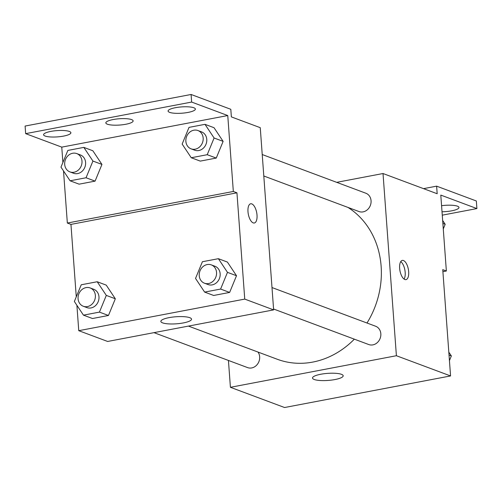 <?xml version="1.0" encoding="UTF-8"?>
<svg xmlns="http://www.w3.org/2000/svg" width="502" height="502" viewBox="0 0 502 502"><rect width="100%" height="100%" fill="white"/><g stroke="black" fill="none" stroke-linecap="round" stroke-linejoin="round"><path stroke-width="0.75" d="M336.685 182.339L383.02 173.523L437.179 193.741L436.621 186.154L476.342 200.982L476.9 208.575L440.794 195.09L446.366 271.011L442.758 269.662L450.564 375.942L284.571 407.524L230.412 387.299L228.435 360.449M403.457 260.525A9.776 4.261 -100.8 0 1 408.54 270.465A9.776 4.261 -100.8 0 1 405.98 279.62A9.776 4.261 -100.8 0 1 399.968 270.81A9.776 4.261 -100.8 0 1 402.328 260.406A9.776 4.261 -100.8 0 1 403.457 260.525M383.02 173.523L396.398 355.723L450.564 375.942M273.565 309.006L368.763 344.548A9.776 8.509 -69.5 0 0 380.83 333.742A9.776 8.509 -69.5 0 0 375.603 326.231L271.99 287.546M263.801 175.995L358.999 211.543A9.776 8.509 -69.5 0 0 371.06 200.737A9.776 8.509 -69.5 0 0 365.839 193.22L262.226 154.534M396.398 355.723L230.412 387.299M153.982 332.65L247.593 367.602A9.776 8.509 -69.5 0 0 259.659 356.796A9.776 8.509 -69.5 0 0 258.009 352.065M188.445 326.093L277.273 359.256A84.167 73.236 -69.5 0 0 354.349 339.164M367 323.018A84.167 73.236 -69.5 0 0 381.131 266.255A84.167 73.236 -69.5 0 0 347.949 207.414M314.246 379.493A15.38 3.539 -4.2 0 1 312.508 378.031A15.38 3.539 -4.2 0 1 327.586 373.375A15.38 3.539 -4.2 0 1 343.186 375.778A15.38 3.539 -4.2 0 1 331.627 380.077A15.38 3.539 -4.2 0 1 314.246 379.493M404.072 279.081A9.776 4.261 79.2 0 0 404.85 269.881A9.776 4.261 79.2 0 0 400.747 261.611M436.621 186.154L423.525 188.645M446.366 271.011L442.902 271.67M476.9 208.575L442.268 215.163M441.572 205.701A13.686 3.15 -4.2 0 1 458.972 207.47A13.686 3.15 -4.2 0 1 442.017 211.769M76.273 296.839L70.951 224.394L236.944 192.818L233.33 191.469L227.757 115.548L191.645 102.069L191.093 94.476L230.807 109.304L231.366 116.897L260.256 127.684L273.634 309.885L107.641 341.467L78.758 330.68L76.894 305.291M251.803 203.9A9.776 4.261 -100.8 0 1 256.886 213.839A9.776 4.261 -100.8 0 1 254.326 222.995A9.776 4.261 -100.8 0 1 248.314 214.191A9.776 4.261 -100.8 0 1 250.674 203.787A9.776 4.261 -100.8 0 1 251.803 203.9M236.944 192.818L244.744 299.098L273.634 309.885M115.328 298.778L106.229 285.117L115.328 298.778L108.457 315.482L115.328 298.778L106.305 295.408L99.434 312.112L83.457 315.149L74.359 301.489L81.23 284.785L97.2 281.748L106.305 295.408M92.487 318.519L108.457 315.482L92.487 318.519L83.457 315.149M236.505 275.73L227.4 262.063L236.505 275.73L229.634 292.428L236.505 275.73L227.475 272.354L220.604 289.058L204.634 292.095L195.529 278.434L202.4 261.73L218.376 258.693L227.475 272.354M213.657 295.471L229.634 292.428L213.657 295.471L204.634 292.095M244.744 299.098L78.758 330.68M162.592 322.868A15.38 3.539 -4.2 0 1 160.853 321.406A15.38 3.539 -4.2 0 1 175.932 316.756A15.38 3.539 -4.2 0 1 191.532 319.153A15.38 3.539 -4.2 0 1 179.973 323.457A15.38 3.539 -4.2 0 1 162.592 322.868M70.951 224.394L67.343 223.045L63.516 170.931M62.894 162.485L61.765 147.13L25.658 133.645L25.1 126.058L191.093 94.476M254.326 222.995A9.776 4.261 79.2 0 0 256.88 213.839A9.776 4.261 79.2 0 0 251.797 203.9A9.776 4.261 79.2 0 0 250.667 203.787M25.658 133.645L191.645 102.069M67.343 223.045L233.33 191.469M223.126 141.369L214.021 127.709L223.126 141.369L216.255 158.074L223.126 141.369L214.097 138L207.226 154.704L191.256 157.741L182.151 144.08L189.022 127.376L204.998 124.339L214.097 138M200.279 161.111L216.255 158.074L200.279 161.111L191.256 157.741M101.95 164.424L92.851 150.763L101.95 164.424L95.079 181.128L101.95 164.424L92.926 161.054L86.055 177.758L70.079 180.795L60.98 167.128L67.852 150.431L83.828 147.387L92.926 161.054M79.109 184.165L95.079 181.128L79.109 184.165L70.079 180.795M61.765 147.13L227.757 115.548M107.384 124.207A13.686 3.15 -4.2 0 1 105.834 122.902A13.686 3.15 -4.2 0 1 119.256 118.761A13.686 3.15 -4.2 0 1 133.137 120.9A13.686 3.15 -4.2 0 1 122.852 124.728A13.686 3.15 -4.2 0 1 107.384 124.207M69.345 131.442A13.686 3.15 -4.2 0 1 70.889 132.741A13.686 3.15 -4.2 0 1 57.466 136.883A13.686 3.15 -4.2 0 1 43.586 134.749A13.686 3.15 -4.2 0 1 53.871 130.922A13.686 3.15 -4.2 0 1 69.345 131.442M193.835 107.761A13.686 3.15 -4.2 0 1 195.385 109.059A13.686 3.15 -4.2 0 1 181.962 113.201A13.686 3.15 -4.2 0 1 168.082 111.061A13.686 3.15 -4.2 0 1 178.367 107.233A13.686 3.15 -4.2 0 1 193.835 107.761M204.471 283.21L208.085 284.552A9.776 8.509 -69.5 0 0 220.152 273.753A9.776 8.509 -69.5 0 0 214.925 266.236L211.311 264.887A9.776 8.509 -69.5 0 0 199.922 271.074A9.776 8.509 -69.5 0 0 204.471 283.21A9.776 8.509 -69.5 0 0 216.538 272.404A9.776 8.509 -69.5 0 0 211.311 264.887M218.376 258.693L227.4 262.063M220.604 289.058L229.634 292.428M83.301 306.258L86.909 307.607A9.776 8.509 -69.5 0 0 98.976 296.801A9.776 8.509 -69.5 0 0 93.748 289.29L90.14 287.941A9.776 8.509 -69.5 0 0 78.751 294.122A9.776 8.509 -69.5 0 0 83.301 306.258A9.776 8.509 -69.5 0 0 95.367 295.452A9.776 8.509 -69.5 0 0 90.14 287.941M97.2 281.748L106.229 285.117M99.434 312.112L108.457 315.482M191.093 148.849L194.707 150.198A9.776 8.509 -69.5 0 0 206.774 139.393A9.776 8.509 -69.5 0 0 201.547 131.882L197.932 130.533A9.776 8.509 -69.5 0 0 186.543 136.713A9.776 8.509 -69.5 0 0 191.093 148.849A9.776 8.509 -69.5 0 0 203.159 138.05A9.776 8.509 -69.5 0 0 197.932 130.533M204.998 124.339L214.021 127.709M207.226 154.704L216.255 158.074M69.922 171.904L73.53 173.253A9.776 8.509 -69.5 0 0 85.597 162.447A9.776 8.509 -69.5 0 0 80.376 154.93L76.762 153.587A9.776 8.509 -69.5 0 0 65.373 159.768A9.776 8.509 -69.5 0 0 69.922 171.904A9.776 8.509 -69.5 0 0 81.989 161.098A9.776 8.509 -69.5 0 0 76.762 153.587M83.828 147.387L92.851 150.763M86.055 177.758L95.079 181.128M448.813 352.14L451.348 355.943L449.434 360.587M449.026 355.077L451.348 355.943M442.657 220.478L445.186 224.281L443.279 228.931M442.871 223.415L445.186 224.281"/></g></svg>
